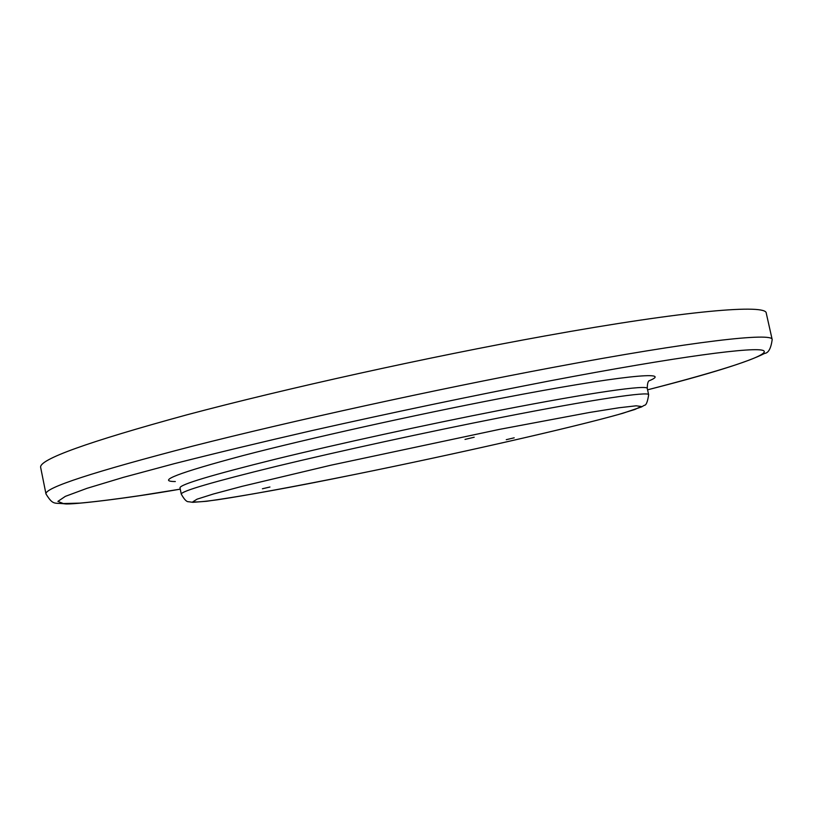 <?xml version="1.0" encoding="UTF-8"?>
<svg xmlns="http://www.w3.org/2000/svg" width="813" height="813" viewBox="0 0 813 813"><rect width="100%" height="100%" fill="white"/><g stroke="black" fill="none" stroke-linecap="round" stroke-linejoin="round"><path stroke-width="1.22" d="M514.202 437.811L506.265 439.681L514.202 437.811M269.936 487.007L262.406 488.776L269.936 487.007M474.203 437.221L465.016 439.416L474.203 437.221M45.975 493.948L40.65 467.414C38.821 459.518 87.418 442.018 186.451 414.945C285.261 388.594 428.756 356.897 544.964 335.962C687.036 310.261 766.75 303.93 766.263 313.188L772.187 339.59C773.122 332.293 693.855 340.921 551.844 367.628C435.707 389.397 291.999 420.87 192.864 446.083C93.465 471.875 44.512 487.83 45.975 493.948C53.302 505.798 54.197 502.475 65.101 503.867C71.209 504.883 126.808 498.582 180.252 489.152M772.187 339.59C770.978 348.431 768.458 353.035 764.637 353.401C747.787 362.1 708.763 374.244 647.565 389.823C719.881 371.185 770.643 355.2 763.641 350.708C756.507 346.287 679.292 356.236 549.72 380.891C472.18 395.84 392.882 412.415 311.806 430.626C260.729 442.363 214.866 453.39 174.226 463.684L123.363 477.363L86.961 488.339L65.355 496.357L57.906 501.387L63.333 503.552L80.009 503.115C95.995 501.651 116.035 499.141 140.11 495.595L180.252 489.141M647.27 388.472C648.012 384.539 591.823 392.364 499.477 410.382C425.982 424.701 337.71 443.959 275.14 459.264C211.756 474.985 180.039 484.497 179.978 487.8L181.269 494.101C181.38 491.082 213.158 481.814 276.603 466.276C339.224 451.144 427.516 431.927 501.011 417.496C593.338 399.325 649.465 391.155 648.652 394.752L647.27 388.472C647.3 384.275 647.88 381.704 649.008 380.769M175.334 481.54C155.801 481.489 178.413 472.82 243.189 455.534C308.391 438.542 414.224 414.996 501.143 398.309C619.13 375.565 674.668 370.372 648.977 380.86M499.355 429.396L330.993 465.188L241.959 486.367L213.392 493.999L197.051 499.172L192.874 501.784C195.77 502.312 203.87 501.662 217.173 499.822C247.477 495.29 297.375 486.032 353.757 474.67C452.963 454.589 567.779 428.685 618.49 414.498L634.882 409.478L641.193 406.47L636.142 405.809L618.937 407.77L589.557 412.455L499.355 429.396M181.269 494.101C184.205 499.406 186.624 501.946 188.514 501.723L192.864 502.322L206.614 501.275C243.239 496.103 292.243 487.251 353.645 474.69M353.726 474.68C455.808 454 573.866 427.333 623.083 413.207L641.528 406.927L644.313 405.311C646.152 405.382 647.595 401.856 648.652 394.752"/></g></svg>
